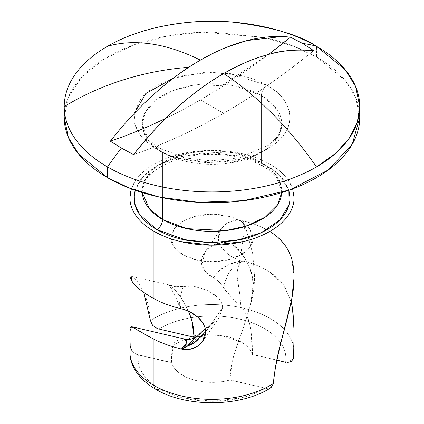 <?xml version="1.0" encoding="UTF-8"?>
<svg xmlns="http://www.w3.org/2000/svg" width="424" height="424" viewBox="0 0 424 424"><rect width="100%" height="100%" fill="white"/><g stroke="black" fill="none" stroke-linecap="round" stroke-linejoin="round"><path stroke-width="0.32" stroke-dasharray="2.12 1.59" d="M212.212 53.779L214.957 52.428M219.409 50.355L227.481 46.942M282.055 36.528L290.44 37.195M259.234 25.774A147.775 85.314 0 0 0 164.766 25.774M242.851 220.883L244.897 224.556L252.725 253.838L254.532 275.823C254.501 286.656 253.208 296.053 250.653 304.008L244.627 324.233L237.732 343.567C234.917 351.761 233.057 357.904 232.14 362.001L229.872 379.883L266.632 388.458L271.424 387.335M294.097 276.925L291.733 259.101C288.898 248.575 281.674 239.433 270.051 231.69C262.101 226.808 253.006 223.199 242.756 220.862C236.481 219.457 230.857 220.501 225.891 223.994C221.021 227.471 218.556 232.029 218.503 237.668C218.556 243.212 221.021 248.13 225.902 252.418C230.868 256.79 236.486 259.679 242.756 261.078C253.086 263.415 262.186 267.131 270.051 272.208C276.729 276.782 281.663 281.721 284.849 287.027L291.182 301.999M181.175 308.736L179.103 305.582L176.008 297.802L171.28 289.523L169.468 285.246C169.494 284.727 170.793 285.665 173.352 288.05L173.358 288.039C170.941 285.681 170.374 284.838 171.656 285.506L175.774 286.704L193.614 286.174L206.939 290.27L217.941 297.494C221.026 300.621 222.558 304.066 222.536 307.819L205.497 332.162L222.536 307.819C222.706 304.554 221.174 301.114 217.941 297.494L212.991 293.53L206.939 290.27L193.614 286.174L182.977 286.338L182.977 254.75L174.317 247.393L170.952 237.991L171.079 236.115L174.879 227.879L182.659 221.418L195.379 216.325L211.777 214.295L228.213 216.224L241.023 221.238L241.023 252.895C236.852 246.641 231.462 243.148 224.853 242.417C218.212 241.903 212.398 244.129 207.421 249.105C202.354 254.448 200.494 259.801 201.851 265.175C203.101 270.221 206.949 274.402 213.394 277.731C217.703 280.185 221.074 283.508 223.506 287.705L223.528 287.742C227.46 293.233 233.052 299.243 240.291 305.762L241.023 306.552C246.386 312.88 249.672 320.777 250.891 330.259L252.439 354.4L276.877 360.103L252.439 354.575C250.886 349.673 247.081 345.443 241.023 341.892L221.105 335.543L196.937 336.603M169.468 285.246L169.679 285.061L173.358 288.039L171.142 285.622L171.656 285.506C174.603 286.958 178.403 287.249 183.057 286.386L180.285 297.076C179.22 304.246 179.543 308.137 181.244 308.751L179.569 302.863L180.285 297.076L183.057 286.386L182.977 254.75C174.958 250.123 170.952 244.537 170.952 237.991L171.068 236.11L174.571 228.086L182.977 221.238C190.991 216.606 200.663 214.295 212 214.295C223.337 214.295 233.009 216.606 241.023 221.238L249.031 227.773L252.916 236.11L253.049 237.991L249.757 247.287L241.341 254.57L228.621 259.663L212.223 261.693L195.787 259.764L182.977 254.75C190.991 259.377 200.663 261.693 212 261.693C223.337 261.693 233.009 259.377 241.023 254.75C249.042 250.123 253.049 244.537 253.049 237.991L252.932 236.11L249.429 228.086L241.023 221.238L241.023 252.821L243.71 235.633C244.812 226.003 244.494 221.079 242.756 220.862C238.166 219.309 232.543 220.353 225.891 223.994L221.482 228.409L218.503 237.668C217.941 241.542 220.406 246.461 225.902 252.418C232.341 257.495 237.959 260.384 242.756 261.078C231.276 261.629 221.492 267.184 213.394 277.731L205.995 272.266L201.851 265.175L204.866 252.158L207.421 249.105L215.376 243.827L224.853 242.417L233.99 245.724L241.023 252.895M188.431 311.147L180.757 297.431C177.72 293.132 175.25 290.005 173.358 288.05L179.373 295.464C180.9 297.309 183.2 301.029 186.269 306.637L188.42 311.142M143.768 292.496L143.089 291.034C138.123 281.981 134.509 277.169 132.256 276.591L171.068 285.315M129.903 331.292L130.407 346.726C130.316 349.456 132.378 352.01 136.592 354.395L171.561 362.552L138.388 354.983A73.887 42.66 0 0 0 159.753 388.813C166.77 392.863 174.868 395.974 184.053 398.136L212.705 401.305L241.251 397.823C250.361 395.555 258.354 392.359 265.233 388.23L229.872 379.883C229.962 371.021 231.748 361.396 235.23 351.008L243.244 328.171L250.642 304.034L253.049 285.373L252.349 276.793C251.936 273.528 250.558 269.388 248.204 264.369C245.019 258.709 242.602 254.84 240.943 252.773L243.71 235.633L244.431 227.852L242.756 220.862L245.777 227.831L252.715 253.791L254.532 275.796L250.648 304.003C251.406 301.57 252.142 296.954 252.863 290.143C253.155 284.345 252.985 279.888 252.344 276.771C249.423 266.023 245.623 258.025 240.943 252.773M135.118 190.212L142.84 176.967L158.094 165.233L178.986 156.981L201.999 153.117L242.067 156.228L267.147 165.938L263.044 166.341L261.343 162.583L236.735 153.398L197.075 151.718L175.276 156.816L157.055 166.234L145.745 178.43L142.22 191.07L142.268 192.565M173.289 78.239L182.156 75.737L212 72.308L241.844 75.737C251.4 78.021 259.833 81.276 267.147 85.5C274.461 89.718 280.094 94.589 284.054 100.106C288.013 105.624 289.99 111.369 289.99 117.337C289.99 123.31 288.013 129.05 284.054 134.567C280.094 140.084 274.461 144.955 267.147 149.179C259.833 153.398 251.4 156.652 241.844 158.936L212 162.366L182.156 158.936C172.6 156.652 164.168 153.398 156.853 149.179C149.54 144.955 143.906 140.084 139.947 134.567C135.987 129.05 134.011 123.31 134.011 117.337L134.307 113.367L135.235 125.287L140.508 135.335L156.853 149.179L160.956 148.771L162.657 152.529L149.031 141.404L142.22 124.041L145.745 111.401L157.055 99.205L175.276 89.782L197.075 84.683L236.735 86.369L261.343 95.554C261.714 91.298 263.649 87.943 267.147 85.5L230.99 73.665L203.313 72.589L173.268 78.255M281.149 196.482A69.78 40.285 0 0 0 261.343 162.583L261.343 95.554A69.78 40.285 180 0 1 281.149 129.453A69.78 40.285 180 0 1 234.302 162.217A69.78 40.285 180 0 1 162.657 152.529L162.657 197.759L162.657 152.529A69.78 40.285 180 0 1 142.851 118.63A69.78 40.285 180 0 1 189.698 85.865A69.78 40.285 180 0 1 261.343 95.554L261.343 162.583A69.78 40.285 0 0 0 189.698 152.894A69.78 40.285 0 0 0 142.851 185.659M200.388 99.91A623.927 360.225 -60 0 1 165.71 118.354A623.927 360.225 120 0 0 200.388 99.91L223.612 113.314C193.275 130.82 163.261 144.573 133.56 154.58C163.256 144.584 193.275 130.831 223.612 113.314L200.388 99.91L268.583 54.415A623.927 360.225 120 0 1 200.388 99.91M359.775 117.337L355.656 97.34L345.343 80.571L316.49 57.012L316.49 46.285L316.49 57.012L294.166 46.428L263.569 37.386L268.551 38.515C286.656 42.845 302.635 49.009 316.49 57.012C330.349 65.01 341.023 74.237 348.523 84.689C356.022 95.14 359.775 106.021 359.775 117.337M110.341 141.176C125.546 122.35 138.123 108.512 148.071 99.656C156.149 92.151 162.858 86.332 168.196 82.198M181.302 308.767L190.116 311.947M200.488 333.206L185.956 340.138L182.977 340.069L182.977 348.396L182.977 340.069C177.614 339.518 174.328 341.304 173.109 345.428C171.953 349.365 171.439 355.074 171.561 362.552L171.561 362.727C173.114 367.629 176.919 371.859 182.977 375.41L182.977 348.443L182.977 375.41C193.074 381.897 214.624 384.674 229.872 379.984C222.012 382.178 213.77 382.856 205.158 382.019C196.545 381.176 189.152 378.971 182.977 375.41C176.856 371.875 173.05 367.645 171.561 362.727L138.388 354.983C137.45 361.259 138.849 367.348 142.586 373.263C146.322 379.178 152.046 384.361 159.753 388.813A73.887 42.66 0 0 0 265.233 388.23L266.632 388.458L271.116 387.541M241.023 306.552L241.023 341.892L241.023 306.552C252.349 319.532 252.243 340.567 252.439 354.4L252.439 354.575A41.049 23.696 0 0 0 241.023 341.892C234.848 338.326 227.455 336.121 218.842 335.283C210.23 334.441 201.988 335.119 194.128 337.313M170.952 237.991L170.952 285.373L171.656 285.506L171.142 285.622M130.65 191.41A82.097 47.398 180 0 1 185.76 152.863A82.097 47.398 180 0 1 270.051 164.258L270.051 231.69L270.051 164.258A82.097 47.398 180 0 1 293.35 204.14M294.097 351.83A82.097 47.398 0 0 0 270.051 318.429L270.051 272.208L270.051 318.429A82.097 47.398 0 0 0 150.43 320.597C149.534 308.794 147.086 298.941 143.089 291.034C138.839 282.935 135.224 278.123 132.256 276.591L129.903 276.925M182.977 340.069L173.109 345.428L171.561 362.552L136.592 354.395L132.208 351.093L130.407 346.726A82.097 47.398 0 0 0 129.903 352.063M139.162 330.741L132.632 326.962M270.051 231.69C262.202 226.851 253.102 223.241 242.756 220.862M205.497 331.86L210.606 325.102L219.118 317.698L222.536 307.819L219.118 317.698L210.606 325.102L205.068 328.563M155.65 389.221A8.21 4.738 120 0 0 159.753 388.813M285.612 362.313C286.958 353.309 283.677 344.908 275.775 337.112C267.873 329.31 256.796 323.544 242.544 319.807C228.292 316.071 213.479 315.053 198.103 316.755C182.733 318.451 169.621 322.558 158.767 329.066A73.887 42.66 0 0 1 242.544 319.807A73.887 42.66 0 0 1 285.612 362.313M157.368 328.642C152.826 326.189 150.515 323.507 150.43 320.597A82.097 47.398 180 0 1 270.051 318.429A82.097 47.398 180 0 1 294.076 350.834M293.53 358.02L287.424 362.562M263.537 37.381L202.767 32.187L167.909 35.907L133.698 44.981L103.8 59.233L81.435 77.385L68.301 97.441L64.225 117.337C64.225 106.021 67.978 95.14 75.477 84.689C82.977 74.237 93.651 65.01 107.511 57.012C121.365 49.009 137.344 42.845 155.449 38.515C173.554 34.185 192.406 32.023 212 32.023L263.543 37.376M134.313 113.341L139.947 100.106C143.906 94.589 149.54 89.718 156.853 85.5L173.204 78.27M313.659 50.599C283.958 74.889 253.944 95.792 223.612 113.314C253.944 95.803 283.963 74.894 313.659 50.599M292.645 188.85L287.848 179.638C283.683 173.829 277.746 168.704 270.051 164.258C262.35 159.816 253.473 156.392 243.418 153.986L212 150.377L180.582 153.986C170.528 156.392 161.65 159.816 153.949 164.258C146.254 168.704 140.317 173.829 136.152 179.638L131.355 188.85M135.102 190.206L139.947 180.544C143.906 175.027 149.54 170.157 156.853 165.938C164.168 161.714 172.6 158.459 182.156 156.175L212 152.746L241.844 156.175C251.4 158.459 259.833 161.714 267.147 165.938C274.461 170.157 280.094 175.027 284.054 180.544L288.898 190.206M261.343 95.554L274.969 106.678L281.78 124.041L278.255 136.682L266.945 148.877L248.724 158.3L226.925 163.394L187.265 161.714L162.657 152.529L160.956 148.771L156.853 149.179C170.766 159.768 225.579 172.308 267.147 149.179C307.214 125.175 285.495 93.529 267.147 85.5C263.649 87.943 261.714 91.298 261.343 95.554M281.732 192.565L281.78 191.07L274.969 173.708L261.343 162.583L263.044 166.341L267.147 165.938L279.978 175.7L288.882 190.212M184.429 339.009L184.011 338.983L183.714 340.122M130.407 346.726C129.511 332.729 129.882 326.067 131.514 326.74M181.589 348.83L185.309 346.032M181.244 348.973C200.451 343.058 204.32 332.151 210.606 325.102L200.499 333.19M198.941 335.395L193.206 341.776M196.773 336.714L192.581 338.813L185.924 340.101L183.709 340.106L184.366 338.993M181.218 308.746L169.685 285.055M291.193 301.952L283.497 284.796L270.051 272.208C262.186 267.131 253.086 263.415 242.756 261.078C240.344 262.318 238.717 264.746 237.869 268.344L237.721 280.587L239.989 295.788L240.286 305.773M229.872 379.984L266.632 388.458L229.872 379.984M213.394 277.731C217.247 279.766 220.618 283.089 223.506 287.705L227.444 275.817L229.691 271.667L232.326 268.016C235.23 265.074 237.005 263.543 237.652 263.421L242.756 261.078C223.549 264.263 219.68 269.653 213.394 277.731M223.528 287.742L231.424 297.06L240.291 305.762C241.055 302.471 239.496 291.394 237.896 281.706C236.195 274.164 237.546 262.594 242.756 261.078C237.949 262.027 233.295 266.071 228.801 273.204C226.665 276.48 224.9 281.313 223.506 287.705L223.528 287.742M263.044 166.341C241.442 153.255 201.904 150.266 174.64 160.192C152.762 169.059 141.955 179.352 142.22 191.07L142.22 124.041L143.651 131.17C146.031 137.387 151.803 143.254 160.956 148.771L185.431 157.972L210.59 160.85L239.141 157.845L268.434 145.268L276.962 137.058L280.391 131.069L281.78 124.041L281.78 191.07L280.391 184.043C278.038 177.794 272.25 171.895 263.044 166.341M253.049 285.373L253.049 237.991M221.482 228.409L204.866 252.158M219.139 317.666L203.488 340.032"/><path stroke-width="0.64" d="M168.196 82.198C177.274 75.048 184.138 70.082 188.781 67.289A246.286 201.093 180 0 0 64.225 106.615A147.775 85.314 0 0 0 107.511 166.939A147.775 85.314 0 0 0 212 191.929L212 80.698L223.612 73.543C239.486 64.379 255.068 57.85 270.358 53.954C285.649 50.053 300.086 48.94 313.659 50.599L302.609 43.444A246.286 142.194 -60 0 1 316.49 46.285A246.286 142.194 120 0 0 302.609 43.444L290.44 37.195A623.927 360.225 120 0 1 268.583 54.415L290.44 37.195L302.609 43.444L313.659 50.599C295.666 49.375 281.229 50.493 270.358 53.954C260.606 56.657 252.884 59.265 247.203 61.782L235.437 67.183L223.612 73.543A246.286 142.194 60 0 1 316.49 166.939A246.286 142.194 -120 0 0 223.612 73.543A245.74 141.876 120 0 0 212 80.698L212 191.929A147.775 85.314 0 0 0 316.49 166.939A147.775 85.314 180 0 1 212 191.929A147.775 85.314 180 0 1 107.511 166.939L107.511 177.667L129.532 188.129L159.62 197.112L198.31 202.285L243.604 200.679L289.767 189.883L328.356 169.929L352.312 144.107L359.775 117.337L359.775 106.615L357.305 122.138L349.397 138.017L335.686 153.297L316.49 166.939A147.775 85.314 0 0 0 316.49 46.285A147.775 85.314 0 0 0 259.234 25.774M164.766 25.774A147.775 85.314 0 0 0 107.511 46.285A246.286 142.194 60 0 1 200.388 60.139L212.212 53.779M214.957 52.428L219.409 50.355M227.481 46.942L247.139 40.545L282.055 36.528M271.047 387.589L273.57 383.296C273.517 376.973 275.966 363.389 280.916 342.534C285.882 324.275 289.497 309.796 291.744 299.111C294.86 283.317 294.855 269.977 291.733 259.101C288.166 247.309 280.937 238.171 270.051 231.69M285.612 362.313L276.877 360.103L285.612 362.313M188.42 311.142L191.86 320.698L194.128 337.218L157.368 328.642L152.576 325.325L150.43 320.597L143.768 292.496M131.053 276.05L132.267 281.669C135.834 286.926 143.063 292.608 153.949 298.719C161.899 302.985 170.994 306.329 181.244 308.751L181.302 308.767M142.268 192.565L149.476 208.963L162.657 219.558C162.286 223.814 160.352 227.169 156.853 229.612L139.581 214.491L134.609 203.345L135.118 190.212M173.268 78.255L145.787 93.545L134.313 113.341M142.268 192.554A69.78 40.285 0 0 0 162.657 219.558L162.657 197.759L162.657 219.558A69.78 40.285 0 0 0 234.302 229.246A69.78 40.285 0 0 0 281.149 196.482M133.56 154.58L121.391 148.066L110.341 141.176A623.927 360.225 120 0 0 165.71 118.354A623.927 360.225 -60 0 1 110.341 141.176L121.391 148.066A246.286 142.194 120 0 0 107.511 166.939A246.286 142.194 -60 0 1 121.391 148.066L133.56 154.58C148.803 135.781 161.38 121.937 171.291 113.06C179.389 105.565 186.094 99.746 191.415 95.607C200.663 88.552 207.527 83.586 212 80.698C183.841 99.131 157.696 123.76 133.56 154.58M64.225 106.615L64.225 117.337L68.343 137.334L78.657 154.103L107.511 177.667L107.511 166.939A147.775 85.314 180 0 1 64.225 106.615A147.775 85.314 180 0 1 107.511 46.285A147.775 85.314 0 0 0 64.225 106.615A246.286 201.093 0 0 1 188.781 67.289A245.74 141.876 -60 0 1 200.388 60.139A246.286 142.194 -120 0 0 107.511 46.285C142.565 25.567 194.425 18.455 232.898 22.154C271.858 26.951 299.726 34.996 316.49 46.285L345.343 69.843L355.656 86.618L359.775 106.615M190.116 311.947L198.088 317.406C203.552 323.247 206.022 328.165 205.497 332.162C205.444 337.811 202.974 342.375 198.088 345.851C193.121 349.334 187.509 350.372 181.244 348.973C170.883 346.44 161.782 343.196 153.949 339.237L153.949 385.464A82.097 47.398 180 0 1 129.903 352.058A82.097 47.398 180 0 1 130.407 346.726M159.753 388.813A8.21 4.738 -60 0 1 155.65 389.221A8.21 4.738 -60 0 1 153.949 385.464A82.097 47.398 0 0 0 273.57 383.296C274.471 370.634 276.914 357.045 280.916 342.534L291.744 299.111L294.097 276.925L294.097 197.775L292.645 188.85M196.937 336.603L194.128 337.218C194.038 328.25 192.252 319.818 188.77 311.931L188.431 311.147M293.35 204.14A82.097 47.398 180 0 1 238.24 242.687A82.097 47.398 180 0 1 153.949 231.292L153.949 298.719C161.82 302.937 170.92 306.282 181.244 308.751C187.514 310.156 193.127 313.039 198.088 317.406C202.974 321.694 205.444 326.613 205.497 332.162L202.502 341.437L198.088 345.851C191.616 349.471 186.004 350.51 181.244 348.973L194.287 342.905L205.497 331.86M291.182 301.999L292.481 308.041L294.097 331.292L293.594 357.167A82.097 47.398 0 0 0 294.097 351.83M129.903 352.063A82.097 47.398 0 0 0 153.949 385.464L153.949 339.237C147.276 335.776 142.347 332.946 139.162 330.741M132.632 326.962L131.514 326.74L129.903 331.292L129.903 351.947C129.521 364.036 137.36 378.547 155.65 389.221C186.576 407.856 241.643 407.12 271.116 387.541L273.57 383.296A82.097 47.398 180 0 1 153.949 385.464A8.21 4.738 120 0 0 155.65 389.221M131.355 188.85L129.903 197.775L129.903 276.925L132.267 281.669C135.102 286.338 142.326 292.019 153.949 298.719L153.949 231.292A82.097 47.398 180 0 1 130.65 191.41M205.068 328.563L196.773 336.714C192.242 339.306 188.124 340.069 184.424 339.004L186.772 342.735L181.589 348.83M157.368 328.642L194.187 337.297M294.076 350.834A82.097 47.398 180 0 1 293.594 357.167C294.489 338.585 294.118 322.214 292.481 308.041L291.193 301.952M287.424 362.562L291.791 361.227L293.594 357.167M64.225 117.337C64.225 128.652 67.978 139.533 75.477 149.985C82.977 160.436 93.651 169.664 107.511 177.667C121.365 185.664 137.344 191.828 155.449 196.158C173.554 200.488 192.406 202.651 212 202.651C231.594 202.651 250.446 200.488 268.551 196.158C286.656 191.828 302.635 185.664 316.49 177.667C330.349 169.664 341.023 160.436 348.523 149.985C356.022 139.533 359.775 128.652 359.775 117.337M290.44 37.195C276.861 35.531 262.43 36.65 247.139 40.545C231.849 44.441 216.267 50.97 200.388 60.139A245.74 141.876 120 0 0 188.781 67.289A245.74 141.876 120 0 0 110.341 141.176M129.903 197.775C129.903 204.061 131.986 210.108 136.152 215.911C140.317 221.72 146.254 226.845 153.949 231.292C161.65 235.733 170.528 239.157 180.582 241.563L212 245.173L243.418 241.563C253.473 239.157 262.35 235.733 270.051 231.292C277.746 226.845 283.683 221.72 287.848 215.911C292.014 210.108 294.097 204.061 294.097 197.775M288.898 190.206L289.99 197.775C289.99 203.748 288.013 209.488 284.054 215.005C280.094 220.522 274.461 225.393 267.147 229.612C259.833 233.836 251.4 237.09 241.844 239.375L212 242.804L182.156 239.375C172.6 237.09 164.168 233.836 156.853 229.612C149.54 225.393 143.906 220.522 139.947 215.005C135.987 209.488 134.011 203.748 134.011 197.775L135.102 190.206M288.882 190.212L289.083 204.628L279.999 219.828L261.136 232.744L235.892 240.636L209.758 242.782L187.042 240.435L156.853 229.612C160.352 227.169 162.286 223.814 162.657 219.558L186.772 228.631L225.573 230.592L247.134 225.881L265.53 216.918L277.429 205.078L281.732 192.565M131.498 326.74L153.949 339.237C161.782 343.196 170.883 346.44 181.244 348.973L184.832 347.601L200.488 333.206L198.941 335.395M185.309 346.032L186.131 344.728L186.279 340.589L184.011 338.983M193.206 341.776C188.018 346.217 184.027 348.618 181.244 348.973M261.264 26.177C228.419 19.546 195.581 19.546 162.737 26.177M293.488 358.264L294.097 351.947L294.097 331.292M203.488 340.032L202.502 341.437M132.129 326.809L184.429 339.009M181.806 348.798L184.832 347.601"/></g></svg>
